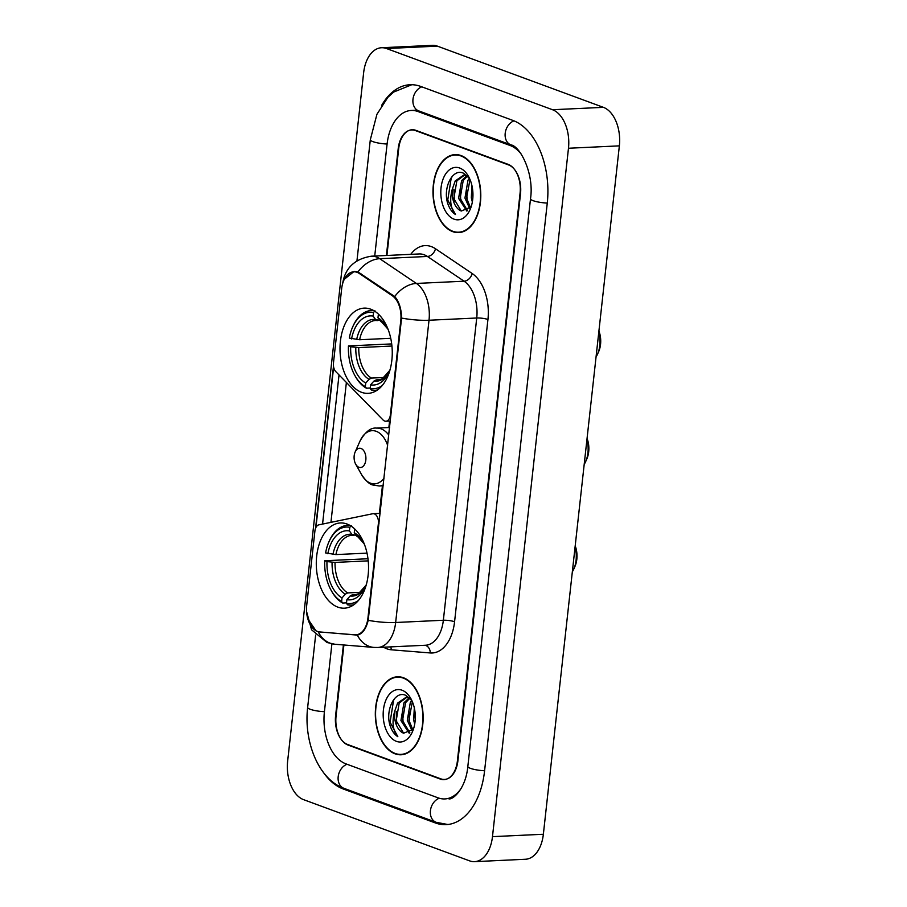 <?xml version="1.0" encoding="UTF-8"?>
<svg xmlns="http://www.w3.org/2000/svg" width="907" height="907" viewBox="0 0 907 907"><rect width="100%" height="100%" fill="white"/><g stroke="black" fill="none" stroke-linecap="round" stroke-linejoin="round"><path stroke-width="1.36" d="M367.947 617.95A21.734 13.288 -92.7 0 1 355.861 634.832A21.734 13.288 -92.7 0 1 354.818 634.809L319.774 631.964A21.734 13.288 -92.7 0 1 317.461 631.442A21.734 13.288 -92.7 0 1 306.691 605.445L314.91 531.014A8.05 4.92 87.3 0 1 318.924 524.824L372.675 513.747A8.05 4.92 87.3 0 1 373.151 513.691A8.05 4.92 87.3 0 1 374.387 513.895A8.05 4.92 87.3 0 1 378.378 523.52L367.947 617.95L368.582 617.928M361.542 392.3A42.652 26.088 -92.7 0 0 368.129 393.343A42.652 26.088 -92.7 0 0 392.232 354.909A42.652 26.088 -92.7 0 0 370.725 309.185A42.652 26.088 -92.7 0 0 364.138 308.131A42.652 26.088 -92.7 0 0 340.034 346.576A42.652 26.088 -92.7 0 0 361.542 392.3M337.823 607.123A42.652 26.088 -92.7 0 0 344.411 608.178A42.652 26.088 -92.7 0 0 368.514 569.732A42.652 26.088 -92.7 0 0 347.007 524.019A42.652 26.088 -92.7 0 0 340.42 522.965A42.652 26.088 -92.7 0 0 316.316 561.41A42.652 26.088 -92.7 0 0 337.823 607.123M341.667 288.687L333.447 363.117A8.05 4.92 87.3 0 0 335.828 371.655L383.037 419.952A8.05 4.92 87.3 0 0 385.883 421.233A8.05 4.92 87.3 0 0 390.361 414.987L400.792 320.545A21.734 13.288 -92.7 0 0 392.255 295.705L359.353 273.506A21.734 13.288 -92.7 0 0 353.753 271.805A21.734 13.288 -92.7 0 0 341.667 288.687M343.912 644.979L336.055 716.156A24.138 14.761 -92.7 0 0 348.016 745.044L440.235 779.045A24.138 14.761 -92.7 0 0 443.965 779.635A24.138 14.761 -92.7 0 0 457.4 760.894L520.062 193.236A24.138 14.761 -92.7 0 0 508.101 164.337L415.882 130.347A24.138 14.761 -92.7 0 0 412.152 129.746A24.138 14.761 -92.7 0 0 398.717 148.499L386.915 255.468M521.049 153.861A43.457 26.575 -92.7 0 0 510.176 145.528L417.957 111.527A43.457 26.575 -92.7 0 0 411.245 110.461A43.457 26.575 -92.7 0 0 387.074 144.202L374.727 256.035M331.905 643.857L324.4 711.859A43.457 26.575 -92.7 0 0 345.941 763.864L438.16 797.865A43.457 26.575 -92.7 0 0 444.872 798.931A43.457 26.575 -92.7 0 0 461.493 787.922M386.518 48.536A32.187 19.682 -92.7 0 0 381.552 47.742A32.187 19.682 -92.7 0 0 363.639 72.741L287.644 761.143A32.187 19.682 -92.7 0 0 303.596 799.657L469.599 860.856A32.187 19.682 -92.7 0 0 474.565 861.65A32.187 19.682 -92.7 0 0 492.478 836.651L568.474 148.249A32.187 19.682 -92.7 0 0 552.522 109.724L386.518 48.536L437.401 46.144A32.187 19.682 -92.7 0 0 432.435 45.35L381.552 47.742M474.565 861.65L525.448 859.258A32.187 19.682 -92.7 0 0 543.361 834.259L619.356 145.857A32.187 19.682 -92.7 0 0 603.404 107.343L437.401 46.144M323.663 772.764A69.215 42.323 -92.7 0 0 343.163 788.954L435.394 822.955A69.215 42.323 -92.7 0 0 446.074 824.656A69.215 42.323 -92.7 0 0 484.576 770.916L547.25 203.259A69.215 42.323 -92.7 0 0 512.954 120.438L420.723 86.437A69.215 42.323 -92.7 0 0 410.032 84.736A69.215 42.323 -92.7 0 0 381.654 105.382M395.033 753.808A39.035 23.865 -92.7 0 0 401.064 754.771A39.035 23.865 -92.7 0 0 423.115 719.591A39.035 23.865 -92.7 0 0 403.434 677.756A39.035 23.865 -92.7 0 0 397.402 676.792A39.035 23.865 -92.7 0 0 375.351 711.972A39.035 23.865 -92.7 0 0 395.033 753.808M402.719 754.295A39.035 23.865 -92.7 0 0 403.592 754.431M452.684 231.625A39.035 23.865 -92.7 0 0 458.715 232.589A39.035 23.865 -92.7 0 0 480.767 197.409A39.035 23.865 -92.7 0 0 461.085 155.573A39.035 23.865 -92.7 0 0 455.053 154.609A39.035 23.865 -92.7 0 0 433.002 189.79A39.035 23.865 -92.7 0 0 452.684 231.625M460.371 232.113A39.035 23.865 -92.7 0 0 461.244 232.249M344.32 279.254L354.172 271.397L357.948 271.93L394.715 296.532C399.091 301.6 401.382 308.788 401.574 318.074L368.208 620.331C366.043 629.05 362.415 633.982 357.335 635.115L318.176 631.805L316.021 630.864L307.711 618.71M306.555 611.465L311.543 629.764L327.008 642.507L334.898 644.253L373.956 647.428A28.162 22.222 -85.4 0 1 357.335 635.115L357.653 635.07M315.931 527.466L333.629 367.108M322.563 524.065L339.025 374.931M343.402 644.945L335.613 715.589A24.138 14.761 -92.7 0 0 347.574 744.477L440.768 778.83A24.138 14.761 -92.7 0 0 444.498 779.43A24.138 14.761 -92.7 0 0 457.922 760.678L520.505 193.803A24.138 14.761 -92.7 0 0 508.544 164.915L415.349 130.551A24.138 14.761 -92.7 0 0 411.619 129.962A24.138 14.761 -92.7 0 0 398.196 148.714L386.405 255.491M457.604 154.723A39.035 23.865 -92.7 0 0 456.743 154.938M399.953 676.905A39.035 23.865 -92.7 0 0 399.091 677.121M403.388 678.153A38.627 23.627 -92.7 0 0 397.425 677.2A38.627 23.627 -92.7 0 0 375.6 712.018A38.627 23.627 -92.7 0 0 395.078 753.422A38.627 23.627 -92.7 0 0 401.041 754.375A38.627 23.627 -92.7 0 0 422.866 719.557A38.627 23.627 -92.7 0 0 403.388 678.153M411.88 700.612L405.803 695.374C394.976 690.159 385.248 709.682 389.919 725.158C391.699 730.611 394.33 734.455 397.833 736.688C392.844 730.611 391.767 722.199 394.624 711.439L397.595 703.095L406.087 697.256L409.51 697.823M409.193 733.253L400.939 720.577L403.955 702.8L409.284 697.732M414.692 724.149L413.66 719.977L414.306 707.845M415.225 719.716L415.043 712.29M412.152 730.94L407.3 720.271L410.315 702.494L411.778 700.465M412.912 729.965L408.898 720.203L412.368 701.712M409.907 732.879L402.538 720.498L405.554 702.721L409.885 698.186M394.624 711.439A18.197 11.122 -92.7 0 0 403.638 733.207L396.178 720.793L399.193 703.027L406.88 697.256M396.416 741.348A26.235 16.043 -92.7 0 0 412.402 731.836A26.235 16.043 -92.7 0 0 410.837 698.571A26.235 16.043 -92.7 0 0 402.05 690.216A26.235 16.043 -92.7 0 0 383.412 709.954A26.235 16.043 -92.7 0 0 396.416 741.348M403.638 733.207L413.433 729.171M397.833 736.688L390.089 722.244L393.57 700.227L395.271 697.789M396.744 723.435L396.212 711.383M403.105 723.14L402.572 711.088M409.465 722.845L408.932 710.782M415.259 719.194L415.089 712.653M461.039 155.97A38.627 23.627 -92.7 0 0 455.076 155.018A38.627 23.627 -92.7 0 0 433.251 189.835A38.627 23.627 -92.7 0 0 452.729 231.24A38.627 23.627 -92.7 0 0 458.693 232.192A38.627 23.627 -92.7 0 0 480.517 197.375A38.627 23.627 -92.7 0 0 461.039 155.97M469.531 178.43L463.454 173.192C452.627 167.976 442.899 187.5 447.57 202.975C449.35 208.429 451.981 212.272 455.473 214.505C450.496 208.429 449.418 200.016 452.276 189.257L455.246 180.912L463.738 175.074L467.162 175.641M466.844 211.07L458.591 198.395L461.606 180.618L466.935 175.55M472.343 201.966L471.311 197.794L471.957 185.663M472.876 197.533L472.694 190.107M469.803 208.757L464.951 198.089L467.967 180.312L469.429 178.282M470.563 207.782L466.538 198.021L470.019 179.529M467.558 210.696L460.178 198.316L463.205 180.538L467.536 176.003M452.276 189.257A18.197 11.122 -92.7 0 0 461.289 211.025L453.817 198.61L456.845 180.844L464.531 175.074M454.056 219.165A26.235 16.043 -92.7 0 0 470.053 209.653A26.235 16.043 -92.7 0 0 468.488 176.389A26.235 16.043 -92.7 0 0 459.702 168.033A26.235 16.043 -92.7 0 0 441.051 187.772A26.235 16.043 -92.7 0 0 454.056 219.165M461.289 211.025L471.084 206.989M455.473 214.505L447.741 200.062L451.221 178.044L452.922 175.607M454.384 201.252L453.863 189.2M460.745 200.957L460.223 188.905M467.105 200.662L466.583 188.599M472.91 197.012L472.728 190.47M356.542 594.516L352.528 594.697L350.147 595.967L346.871 599.686A34.602 21.167 -92.7 0 0 365.51 586.466A34.602 21.167 -92.7 0 0 366.462 584.108M346.519 602.86L342.71 603.042L341.622 601.522A38.309 23.423 -92.7 0 1 331.191 590.434A38.309 23.423 -92.7 0 1 324.729 560.753L367.981 558.746M350.079 525.47A39.919 24.41 -92.7 0 0 347.54 525.368A39.919 24.41 -92.7 0 0 329.377 540.833L328.912 541.876A38.309 23.423 -92.7 0 0 325.602 552.919L335.907 554.585L367.018 553.123M358.412 600.479A38.309 23.423 -92.7 0 1 346.474 603.314L347.574 604.833A39.919 24.41 -92.7 0 0 351.281 605.116A39.919 24.41 -92.7 0 0 353.798 604.788M351.258 525.663L349.807 527.296A38.309 23.423 -92.7 0 0 328.912 541.876M349.807 527.296L349.41 530.924A34.602 21.167 -92.7 0 0 327.846 553.746M364.625 544.858A34.602 21.167 -92.7 0 0 363.446 542.601A34.602 21.167 -92.7 0 0 354.263 532.715L354.671 529.087M346.474 603.314L346.871 599.686M356.156 535.323L351.905 534.37L349.41 530.924M354.263 532.715L364.092 543.792A30.951 18.934 -92.7 0 0 356.757 536.162M354.025 535.425L351.882 535.323A29.772 18.208 -92.7 0 0 335.907 554.585M331.191 590.434L331.758 591.432A39.919 24.41 -92.7 0 0 342.71 603.042M324.729 560.753L326.974 561.58A34.602 21.167 -92.7 0 0 342.018 597.894L341.622 601.522M368.219 560.866L335.046 562.419L326.974 561.58M342.018 597.894L345.295 594.176L347.676 592.917L360.691 592.305M572.34 571.784A22.539 13.775 -92.7 0 0 573.802 569.029A22.539 13.775 -92.7 0 0 575.072 546.978M573.802 569.029L574.959 566.422A18.514 11.315 -92.7 0 0 575.197 545.833M380.26 379.682L376.246 379.874L373.865 381.133L370.589 384.851A34.602 21.167 -92.7 0 0 389.228 371.643A34.602 21.167 -92.7 0 0 390.18 369.285M370.237 388.026L366.428 388.207L365.34 386.688A38.309 23.423 -92.7 0 1 354.909 375.6A38.309 23.423 -92.7 0 1 348.447 345.918L391.699 343.912M373.797 310.636A39.919 24.41 -92.7 0 0 371.258 310.534A39.919 24.41 -92.7 0 0 353.095 325.998L352.63 327.042A38.309 23.423 -92.7 0 0 349.32 338.084L359.625 339.751L390.736 338.288M382.13 385.656A38.309 23.423 -92.7 0 1 370.192 388.479L371.292 389.999A39.919 24.41 -92.7 0 0 374.999 390.282A39.919 24.41 -92.7 0 0 377.516 389.953M374.976 310.829L373.525 312.462A38.309 23.423 -92.7 0 0 352.63 327.042M373.525 312.462L373.128 316.09A34.602 21.167 -92.7 0 0 351.565 338.912M388.343 330.035A34.602 21.167 -92.7 0 0 387.164 327.767A34.602 21.167 -92.7 0 0 377.981 317.881L378.378 314.253M370.192 388.479L370.589 384.851M379.863 320.488L375.623 319.536L373.128 316.09M377.981 317.881L387.811 328.969A30.951 18.934 -92.7 0 0 380.475 321.327M377.743 320.59L375.6 320.488A29.772 18.208 -92.7 0 0 359.625 339.751M354.909 375.6L355.476 376.598A39.919 24.41 -92.7 0 0 366.428 388.207M348.447 345.918L350.692 346.746A34.602 21.167 -92.7 0 0 365.736 383.06L365.34 386.688M391.937 346.032L358.764 347.596L350.692 346.746M365.736 383.06L369.013 379.341L371.394 378.083L384.409 377.471M596.058 356.95A22.539 13.775 -92.7 0 0 597.52 354.195A22.539 13.775 -92.7 0 0 598.79 332.143M597.52 354.195L598.677 351.587A18.514 11.315 -92.7 0 0 598.915 330.998M361.043 448.477A9.66 5.907 -92.7 0 0 355.159 451.981A9.66 5.907 -92.7 0 0 355.725 464.225A9.66 5.907 -92.7 0 0 358.957 467.298A9.66 5.907 -92.7 0 0 365.827 460.03A9.66 5.907 -92.7 0 0 361.043 448.477M584.199 464.361A22.539 13.775 -92.7 0 0 585.661 461.606A22.539 13.775 -92.7 0 0 586.931 439.566M585.661 461.606L586.818 458.999A18.514 11.315 -92.7 0 0 587.056 438.41M379.001 523.486L378.378 523.52M390.985 414.952L390.361 414.987M400.792 320.545L401.416 320.522M392.255 295.705L393.729 295.637M359.353 273.506L360.85 273.438M356.961 260.74L370.317 139.746A12.879 2.551 6.3 0 0 387.096 144.02M421.8 86.834A12.879 9.864 110.2 0 0 412.98 99.282A12.879 9.864 110.2 0 0 418.705 110.881L510.924 144.882C519.983 145.993 534.393 173.566 530.504 198.803L467.831 766.46C465.767 789.385 452.185 800.462 448.693 798.75M513.986 120.846A12.879 9.864 110.2 0 0 505.199 133.284A12.879 9.864 110.2 0 0 510.924 144.882M547.272 203.066A12.879 2.551 -173.7 0 1 530.504 198.803M484.599 770.735A12.879 2.551 -173.7 0 1 467.831 766.46M447.854 824.508L436.142 822.309A12.879 9.864 -69.8 0 1 430.417 810.711A12.879 9.864 -69.8 0 1 439.283 798.239M436.142 822.309L343.912 788.308A12.879 9.864 -69.8 0 1 338.186 776.709A12.879 9.864 -69.8 0 1 347.007 764.261M343.912 788.308C318.561 779.362 303.596 741.699 307.654 707.403A12.879 2.551 6.3 0 0 324.423 711.678M603.404 107.343L552.522 109.724M619.356 145.857L568.474 148.249M543.361 834.259L492.478 836.651M441.255 779L440.235 779.045M348.991 744.998L348.016 745.044M437.696 822.842L435.394 822.955M345.374 788.852L343.163 788.954M420.168 111.425L417.957 111.527M512.194 145.426L510.176 145.528M410.746 254.345A40.237 24.602 87.3 0 1 431.335 246.602A40.237 24.602 87.3 0 1 435.485 248.756L472.15 273.495A40.237 24.602 87.3 0 1 487.943 319.491L454.577 621.749A40.237 24.602 87.3 0 1 430.258 652.961L391.2 649.786A40.237 24.602 87.3 0 1 383.616 647.213M357.948 271.93A28.162 20.283 -56 0 1 379.716 258.699L427.424 256.466A32.187 19.682 -92.7 0 0 424.102 254.742A32.187 19.682 -92.7 0 0 419.136 253.949L371.428 256.193A32.187 19.682 87.3 0 1 376.405 256.987A32.187 19.682 87.3 0 1 379.716 258.699L416.392 283.438A32.187 19.682 87.3 0 1 429.022 320.239L395.656 622.497A28.162 5.578 -173.7 0 1 368.208 620.331M334.898 644.253A28.162 22.222 -85.4 0 1 318.21 631.805M401.574 318.074A28.162 5.578 6.3 0 0 429.022 320.239L476.731 318.006A32.187 19.682 -92.7 0 0 464.089 281.204L427.424 256.466A8.05 5.793 124 0 0 435.485 248.756M394.715 296.532A28.162 20.283 -56 0 1 416.392 283.438L464.089 281.204A8.05 5.793 124 0 0 472.15 273.495M454.577 621.749A8.05 1.599 -173.7 0 0 443.353 620.252L395.656 622.497A32.187 19.682 87.3 0 1 377.743 647.485L425.451 645.251A32.187 19.682 -92.7 0 0 443.353 620.252L476.731 318.006A8.05 1.599 -173.7 0 1 487.943 319.491M330.942 522.341L346.383 382.459M415.349 130.551L416.336 130.506M508.544 164.915L509.315 164.881M430.258 652.961A8.05 6.349 94.6 0 0 424.907 645.274M391.2 649.786A8.05 6.349 94.6 0 0 390.77 646.884M389.579 421.063L388.865 427.526M382.425 485.835L379.387 513.396M320.659 632.304L322.813 632.213M352.528 594.697A29.772 18.208 -92.7 0 0 354.671 594.811L358.39 593.802L366.031 585.219A30.951 18.934 -92.7 0 1 350.147 595.967M351.905 534.37A30.951 18.934 -92.7 0 0 332.948 554.426M353.254 535.334A29.772 18.208 -92.7 0 0 351.882 535.323M332.087 562.261A30.951 18.934 -92.7 0 0 345.295 594.176M335.046 562.419A29.772 18.208 -92.7 0 0 347.676 592.917M376.246 379.874A29.772 18.208 -92.7 0 0 378.389 379.976L382.108 378.979L389.749 370.396A30.951 18.934 -92.7 0 1 373.865 381.133M375.623 319.536A30.951 18.934 -92.7 0 0 356.666 339.592M376.972 320.511A29.772 18.208 -92.7 0 0 375.6 320.488M355.805 347.438A30.951 18.934 -92.7 0 0 369.013 379.341M358.764 347.596A29.772 18.208 -92.7 0 0 371.394 378.083M387.629 445.382A26.609 16.281 -92.7 0 0 376.269 431.324A26.609 16.281 -92.7 0 0 360.045 440.983L355.159 451.981M355.725 464.225L361.632 474.724A26.609 16.281 -92.7 0 0 370.544 483.193A26.609 16.281 -92.7 0 0 383.99 478.284M388.774 435.031A28.967 17.721 -92.7 0 0 381.019 428.818A28.967 17.721 -92.7 0 0 376.541 428.104C370.838 427.446 365.34 431.732 360.045 440.983M383.162 485.801L379.262 485.993A28.967 17.721 -92.7 0 0 383.253 485.041M355.861 634.832L358.945 634.685M353.753 271.805L356.961 271.658M390.316 421.018L385.883 421.233M380.124 513.362L373.151 513.691M307.654 707.403L315.636 635.047M411.812 84.714L393.751 92.026L387.89 97.287L376.927 114.305L370.317 139.746M415.055 110.28L418.705 110.881M417.265 110.178L411.245 110.461M371.428 256.193C354.467 258.892 344.83 268.291 342.517 284.356M373.956 647.428L377.743 647.485M333.481 366.19L315.591 528.191M411.619 129.962L414 129.848M444.498 779.43L445.791 779.362M400.837 677.041L397.425 677.2M404.454 754.216L401.041 754.375M458.488 154.859L455.076 155.018M462.105 232.033L458.693 232.192M349.728 525.266L347.54 525.368M353.469 605.014L351.281 605.116M373.446 310.432L371.258 310.534M377.187 390.18L374.999 390.282M379.262 485.993L372.868 484.984C369.773 484.519 366.02 481.095 361.632 474.724M389.602 427.492L376.541 428.104"/></g></svg>
